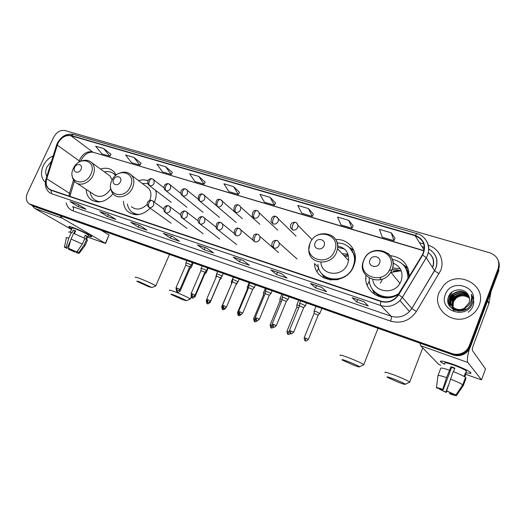 <?xml version="1.0" encoding="UTF-8"?>
<svg xmlns="http://www.w3.org/2000/svg" width="526" height="526" viewBox="0 0 526 526"><rect width="100%" height="100%" fill="white"/><g stroke="black" fill="none" stroke-linecap="round" stroke-linejoin="round"><path stroke-width="0.79" d="M365.971 275.46C363.072 291.989 383.855 304.376 398.636 294.179M318.513 267.372L314.456 263.572C315.186 283.56 346.739 285.874 353.834 265.834L354.991 261.955C357.667 249.876 347.725 238.587 335.733 239.521M123.505 201.215C123.623 205.377 125.004 208.763 127.66 211.367C134.682 216.673 142.217 215.627 150.265 208.23M154.361 202.109L154.44 201.925C156.117 198.072 156.63 194.304 155.972 190.629M86.205 189.413C86.349 193.581 87.789 196.875 90.531 199.295C97.981 204.101 105.496 202.254 113.077 193.752M399.3 270.39L393.297 271.133M148.003 180.714C145.044 179.636 141.882 179.603 138.516 180.609M409.208 276.669C408.781 264.407 402.449 257.392 390.22 255.61M116.207 175.066L114.076 171.844C110.506 168.307 105.989 167.38 100.519 169.07M408.104 268.701L405.027 266.781M31.356 205.087L33.605 206.284L453.044 354.892C456.088 355.938 459.145 355.944 462.216 354.912C466.115 353.459 468.817 350.855 470.323 347.088L498.95 270.463L498.563 269.476C499.621 266.511 499.555 263.611 498.365 260.771M30.745 204.739L452.478 354.222C455.529 355.267 458.6 355.267 461.683 354.235C465.595 352.775 468.311 350.158 469.823 346.378L498.563 269.476L469.823 346.378C468.311 350.158 465.595 352.775 461.683 354.235C458.6 355.267 455.529 355.267 452.478 354.222L31.981 205.35L29.726 204.147M43.263 165.756C40.357 172.758 41.048 178.261 45.335 182.266C41.048 178.261 40.357 172.758 43.263 165.756C45.545 161.134 48.852 157.846 53.192 155.893C48.852 157.846 45.545 161.134 43.263 165.756M439.065 292.456C431.563 309.209 453.557 326.607 469.974 316.054C474.314 313.437 477.365 309.847 479.14 305.284C487.517 285.44 458.245 269.351 443.918 285.085L439.065 292.456C431.563 309.209 453.557 326.607 469.974 316.054C474.314 313.437 477.365 309.847 479.14 305.284C487.517 285.44 458.245 269.351 443.918 285.085L439.065 292.456M57.919 143.315C61.253 137.391 65.586 134.866 70.918 135.728L415.119 235.707C423.884 239.527 426.297 245.925 422.358 254.9L396.689 296.874C392.179 301.411 386.958 302.851 381.034 301.174L50.976 189.971L49.01 188.919C46.308 186.539 45.558 183.16 46.755 178.781L57.919 143.315M57.715 143.25L46.531 178.761C45.118 184.468 46.558 188.295 50.851 190.228L380.903 301.51C388.241 303.384 394.171 301.135 398.695 294.751L422.667 255.057C426.704 245.859 424.232 239.297 415.244 235.378L71.036 135.471C65.572 134.59 61.134 137.187 57.715 143.25M395.033 238.258L391.259 232.814L379.443 229.349L382.27 237.206L393.902 240.665L395.046 238.219M353.176 225.884L348.758 220.361L337.547 217.08L340.993 224.931L352.039 228.218L353.196 225.851M313.417 214.128L308.414 208.546L297.762 205.423L301.76 213.273L312.266 216.39L313.43 214.095M275.585 202.951L270.068 197.309L259.936 194.344L264.427 202.175L274.427 205.147L275.604 202.918M111.058 154.315L103.668 148.569L95.64 146.215L101.932 153.868L109.888 156.235L111.078 154.282M141.047 163.178L133.946 157.438L125.556 154.979L131.566 162.679L139.877 165.144L141.067 163.145M205.193 182.141L198.802 176.434L189.597 173.738L194.929 181.509L204.029 184.218L205.212 182.108M239.554 192.299L233.57 186.618L223.925 183.798L228.856 191.595L238.39 194.429L239.573 192.266M498.175 268.484C500.088 260.975 497.313 255.748 489.837 252.815L65.007 130.54C60.385 129.81 56.617 132.019 53.711 137.168L27.444 192.976C25.518 197.717 26.07 201.326 29.114 203.799L451.906 353.538C454.977 354.583 458.054 354.59 461.151 353.551C465.076 352.085 467.798 349.455 469.317 345.661L498.175 268.484L498.563 269.476M281.43 273.579L287.032 278.116L276.584 274.539L270.837 269.969L281.43 273.579M321.583 287.268L326.613 291.674L315.613 287.913L310.425 283.461L321.583 287.268M363.907 301.694L368.292 305.954L356.707 301.983L352.137 297.683L363.907 301.694M172.469 236.444L179.445 241.263L170.411 238.166L163.33 233.327L172.469 236.444M139.528 225.213L146.872 230.105L138.246 227.147L130.81 222.242L139.528 225.213M108.093 214.503L115.759 219.447L107.514 216.62L99.762 211.662L108.093 214.503M78.058 204.259L86.008 209.256L78.118 206.554L70.096 201.55L78.058 204.259M243.288 260.58L249.403 265.229L239.461 261.823L233.215 257.148L243.288 260.58M207.014 248.219L213.582 252.96L204.114 249.712L197.428 244.952L207.014 248.219M165.624 166.716L156.847 164.145L162.534 171.884L171.22 174.468L172.41 172.416L165.624 166.716L171.22 174.468M204.114 249.712L205.035 247.582M239.461 261.823L240.389 259.634M78.118 206.554L78.92 204.805M107.514 216.62L108.389 214.693M138.246 227.147L139.147 225.121M131.007 222.347L139.64 225.286L130.81 222.242M170.411 238.166L171.325 236.089M356.707 301.983L357.654 299.603M363.979 301.76L352.137 297.683M315.613 287.913L316.56 285.592M310.564 283.553L321.656 287.334L310.425 283.461M276.584 274.539L277.518 272.29M233.57 186.618L238.39 194.429M198.802 176.434L204.029 184.218M133.946 157.438L139.877 165.144M103.668 148.569L109.888 156.235M270.068 197.309L274.427 205.147M308.414 208.546L312.266 216.39M348.758 220.361L352.039 228.218M391.259 232.814L393.902 240.665M51.449 161.489L46.946 166.933C45.374 170.49 45.335 173.639 46.821 176.381M71.825 228.797L68.735 226.686C68.61 226.213 70.116 226.535 73.252 227.646C80.971 230.605 86.908 233.393 91.07 236.023C92.523 237.16 91.511 237.141 88.033 235.977C91.07 237.002 92.234 237.141 91.517 236.384C90.216 234.977 79.59 229.888 73.252 227.646C69.629 226.371 68.196 226.141 68.952 226.949L71.825 228.797M31.908 205.403L34.755 208.441L71.51 229.481M59.846 215.581L62.403 218.277L105.331 243.328L109.073 235.03L101.064 230.184M109.073 235.03L105.555 243.479L87.54 237.048M74.344 250.961L74.041 251.625L68.248 249.041L68.564 248.344M74.705 231.598L75.218 231.887M66.611 247.785L66.473 248.101L67.203 247.976L70.615 240.52M73.857 233.439L74.962 231.026L75.527 231.21M70.274 232.176L72.069 228.264C71.523 227.673 72.562 227.843 75.198 228.771C81.425 231.184 85.837 233.294 88.427 235.102L88.269 235.451M68.88 232.262C68.301 231.696 69.116 231.782 71.326 232.512L72.049 232.919L73.344 230.092L74.422 230.467L75.659 230.927L74.409 233.656M78.262 249.896L77.125 252.395L78.545 252.934L84.055 245.07L86.619 239.429L85.679 239.08L86.961 236.273L85.238 235.28L84.009 237.982M73.64 233.353L84.896 238.442L82.319 244.103L76.796 251.993L68.406 248.252L71.043 239.034L73.64 233.353M86.619 239.429L87.513 240.06L87.342 240.428M71.326 232.512L68.728 238.179L66.098 247.384L67.203 247.976M66.302 237.877C65.711 237.331 66.519 237.43 68.728 238.179M71.043 239.034L82.319 244.103M84.055 245.07L84.982 245.708L84.752 246.01M66.473 248.101L64.442 247.161C63.942 246.76 64.494 246.832 66.098 247.384M68.406 248.252L76.796 251.993M78.545 252.934L79.156 253.328L77.394 253.059L76.329 252.487L76.592 251.915M77.125 252.395L76.329 252.487M74.041 251.625L75.113 252.197L75.553 251.527M75.113 252.197L68.248 249.041M66.999 247.904L66.848 248.515M74.613 231.788L75.172 231.992M73.344 230.092L74.962 231.026M85.1 235.595L86.961 236.273M148.444 286.604L151.935 287.544L140.33 282.192C137.404 281.094 136.319 280.838 137.062 281.41L148.444 286.604M135.471 277.478C134.715 276.801 136.241 277.176 140.054 278.596C147.569 281.574 152.81 283.987 155.775 285.835L155.413 286.118M81.03 169.398C83.47 164.474 76.75 162.403 74.62 167.386C72.167 172.272 78.874 174.415 81.03 169.398M112.123 179.997L109.987 175.947L107.869 174.408M115.595 175.572L114.892 174.744C112.13 171.976 108.626 171.016 104.372 171.864M115.759 175.434L113.905 173.823M95.278 200.248L99.263 201.977M90.176 192.062C90.603 195.047 91.84 197.441 93.878 199.236C95.89 200.939 98.329 201.76 101.183 201.708M77.158 183.383L93.983 194.6C100.065 198.249 105.66 196.303 110.769 188.762M182.515 299.649L186.382 300.688C184.409 299.412 180.556 297.644 174.823 295.369C171.601 294.159 170.391 293.87 171.2 294.494L182.515 299.649M169.556 290.47C168.741 289.734 170.431 290.148 174.639 291.713C182.16 294.685 187.374 297.085 190.28 298.906L189.886 299.215M120.415 181.753C122.893 176.677 115.766 174.474 113.623 179.622C111.131 184.665 118.245 186.934 120.415 181.753M149.627 200.551L149.7 200.399C151.593 195.718 151.278 191.714 148.753 188.4L145.873 186.211M156.202 192.312L155.571 190.313M147.767 183.567L142.309 183.502M147.786 187.427L147.293 187.289M132.736 212.662L137.68 214.713M127.443 203.943C127.844 206.922 129.028 209.374 130.981 211.294C133.433 213.582 136.471 214.595 140.1 214.332M131.382 206.679C136.319 210.492 141.579 209.716 147.162 204.344M353.255 365.011C357.904 366.76 359.981 367.332 359.468 366.714C357.706 365.544 353.932 363.828 348.133 361.553C343.123 359.685 341.157 359.186 342.235 360.054L353.255 365.011M340.25 355.569C339.158 354.531 341.9 355.228 348.468 357.66C356.049 360.612 361.158 362.933 363.788 364.617L363.256 365.044M324.062 245.642C326.705 239.738 317.296 236.831 315.094 242.828C312.424 248.68 321.82 251.678 324.062 245.642M320.899 262.283C321.425 275.92 342.847 277.399 347.64 263.848L348.541 260.541C348.988 252.493 345.358 247.654 337.646 246.036M317.974 264.269C318.381 282.298 346.772 284.566 353.13 266.583L354.208 262.842C356.378 252.276 347.758 242.453 337.258 243.078M354.557 263.736L354.642 263.309C355.523 257.681 354.195 252.855 350.645 248.824M348.002 254.262L342.104 253.617M344.438 248.982L337.646 247.338M348.212 254.946L343.905 255.551M348.442 255.912L345.043 256.773M367.168 285.302L369.022 281.673M365.84 279.181L366.109 278.53M323.339 275.203C327.396 278.938 332.34 280.378 338.172 279.53M324.384 278.188L322.05 273.921M349.389 247.503L353.63 249.949M398.267 382.244C403.442 384.184 405.77 384.828 405.257 384.177C403.547 383.04 399.78 381.33 393.954 379.049C388.392 376.984 386.176 376.412 387.307 377.333L398.267 382.244M385.196 372.71C384.065 371.612 387.149 372.408 394.447 375.104C402.055 378.056 407.144 380.364 409.715 382.007L409.149 382.455M379.562 263.053C382.238 256.918 372.158 253.808 369.949 260.035C367.24 266.11 377.32 269.325 379.562 263.053M372.816 279.615C374.045 292.186 393.415 295.125 399.944 283.435L401.154 280.996C403.547 272.534 400.832 266.544 393.021 263.033M407.893 278.846C408.038 268.056 402.817 261.553 392.238 259.344M401.423 271.298C398.577 269.831 395.513 269.338 392.245 269.805M392.028 269.845L389.115 270.614M381.048 277.176L379.805 279.635M400.477 270.844L390.634 272.488M382.626 278.997L380.337 283.166M374.19 291.47C380.508 297.617 388.037 298.873 396.775 295.25M369.285 278.155C367.733 292.818 386.643 302.634 399.254 293.153M374.926 294.678L372.152 288.945M400.227 268.753L392.606 267.905M408.156 268.852L404.737 266.445M402.62 264.197L407.834 267.99M190.793 267.432L191.319 267.386L189.925 266.564M189.735 268.983L189.005 268.411M180.142 291.148L189.781 268.878L191.319 267.386M205.719 272.77L206.225 272.711L205.14 272.047M204.621 274.335L204.22 273.934M220.959 278.221L221.433 278.149L220.67 277.649M216.567 275.946L215.982 276.005M219.822 279.793L210.19 302.397L209.696 302.108M236.522 283.784L236.976 283.705L236.536 283.389M232.439 281.601L231.466 281.555M231.664 283.626L221.755 306.573M252.618 289.51L252.947 289.057M248.653 287.393L247.273 287.222M247.891 289.418L247.253 289.405L237.535 312.529M265.236 293.324L263.427 293.008M264.473 295.362L263.414 295.217L253.663 318.618M282.186 299.386L279.931 298.926M281.423 301.451L279.924 301.155L270.14 324.838M299.518 305.599L296.802 304.975M298.755 307.69L296.802 307.23L286.992 331.202M319.755 313.503L315.975 311.464L314.048 311.155M318.217 315.14L314.055 313.437L304.212 337.705M191.175 265.328L191.023 264.972C188.176 263.48 186.454 262.829 185.849 263.02M189.682 266.833L185.803 265.163L176 287.768M206.429 270.765L206.304 270.417C203.43 268.911 201.682 268.253 201.05 268.444L201.031 270.495M204.93 272.29L201.011 270.607L191.168 293.475M222.011 276.314L221.913 275.979C219.013 274.454 217.238 273.79 216.58 273.987M220.499 277.86L216.541 276.176L206.665 299.307M237.93 281.982L237.864 281.66C234.938 280.121 233.13 279.444 232.439 279.648M236.411 283.553L232.413 281.857L222.498 305.264M254.203 287.781L254.163 287.472C251.211 285.907 249.377 285.23 248.653 285.434M252.677 289.366L248.627 287.669L238.679 311.359M270.844 293.705L270.831 293.409C267.852 291.831 265.985 291.141 265.229 291.345M269.299 295.316L265.209 293.607L255.222 317.586M287.853 299.767L287.873 299.485C284.862 297.88 282.962 297.183 282.166 297.394M286.302 301.398L282.16 299.682L272.139 323.95M276.262 325.785L286.361 301.26L288.011 299.603M305.258 305.968L305.297 305.691C302.266 304.074 300.333 303.37 299.491 303.581M303.693 307.618L299.491 305.889L289.445 330.466M444.523 364.262L440.367 361.546C440.236 360.415 444.463 361.342 453.05 364.327C460.671 367.135 466.24 369.627 469.757 371.803C472.269 373.611 470.974 373.841 465.852 372.513C470.297 373.684 471.868 373.651 470.566 372.401C467.647 370.265 461.808 367.575 453.05 364.327C443.425 361.014 439.335 360.238 440.781 362L444.523 364.262M419.833 343.13L420.642 345.694L438.664 364.327L440.775 365.3M469.35 349.119C467.371 356.293 466.871 360.744 467.851 362.486L481.5 379.857L485.524 368.969L472.355 350.408C472.078 349.645 472.381 348.015 473.255 345.516L488.851 303.719L487.53 301.036M481.5 379.857L465.72 374.354M490.975 291.798L488.851 303.719M454.116 370.087L453.484 371.665M448.468 385.039L445.818 392.113L439.453 389.207L439.657 388.661M453.524 371.678L454.865 368.095L451.025 366.707L446.541 377.655C440.959 375.728 438.099 375.058 437.967 375.636L436.448 387.721L443.208 389.759L451.624 367.365L454.727 368.47M444.838 363.433C443.799 362.158 446.771 362.723 453.754 365.129C460.092 367.483 464.313 369.43 466.43 370.975L466.167 371.672M464.8 376.826L465.957 373.716L465.372 373.033L464.11 376.419M438.026 375.485L440.749 368.279C440.9 367.648 443.766 368.272 449.355 370.159M453.202 371.553C459.277 373.92 463.393 375.847 465.543 377.326L462.762 384.808L455.832 395.033L447.028 391.199L446.62 390.818L453.202 371.553M454.227 394.428L454.109 394.743L456.463 395.631L463.36 385.446L466.128 377.997L465.398 377.727M450.381 379.068C456.463 381.455 460.592 383.369 462.762 384.808M446.541 377.655L442.787 389.378L443.208 389.759M436.448 387.721C436.679 387.419 438.789 387.971 442.787 389.378M446.62 390.818L455.832 395.033M456.463 395.631C456.101 395.881 453.938 395.302 449.98 393.902L449.579 393.533L449.986 392.442M454.109 394.743L449.579 393.533M445.818 392.113L446.226 392.481L446.85 391.035M446.226 392.481L439.453 389.207M437.191 388.004L437.152 388.339M451.025 366.707L451.624 367.365M465.214 373.447L465.957 373.716M454.451 310.116L453.603 308.88M453.511 308.709L453.248 308.183M453.169 307.999L452.952 307.434M452.893 307.237L453.156 301.503L455.93 297.769C460.46 294.606 464.964 294.711 469.429 298.084M454.392 310.09L453.728 309.038M453.636 308.861L453.386 308.328M453.307 308.144L453.11 307.565M453.05 307.368L453.366 301.832L456.134 298.11C460.145 295.198 464.32 295.047 468.659 297.657L469.455 298.275M455.431 310.491L452.741 307.572M452.643 307.401L452.38 306.862M452.301 306.678L452.294 300.155L455.082 296.408C460.04 293.061 464.76 293.363 469.251 297.308M455.016 310.34L452.86 307.73M452.768 307.552L452.518 307.013M452.439 306.822L452.511 300.497L455.292 296.749C460.145 293.449 464.813 293.699 469.297 297.499M466.062 308.887C460.25 312.056 455.516 311.175 451.86 306.25M451.768 306.073C450.578 303.673 450.46 301.247 451.42 298.801L454.227 295.027C459.619 291.516 464.55 292.022 469.008 296.552M459.336 311.116C455.93 310.669 453.478 309.097 451.985 306.408M451.893 306.231C450.789 303.877 450.703 301.51 451.637 299.143L454.438 295.375C459.724 291.904 464.603 292.357 469.074 296.736M464.563 308.012L468.975 302.91C469.942 300.162 469.711 297.545 468.278 295.053C464.517 287.36 451.755 288.531 448.79 296.184C442.451 309.452 465.464 317.415 471.171 303.772L471.447 303.101C472.532 300.103 472.473 297.157 471.276 294.264C471.986 297.315 471.618 300.221 470.185 303.002C468.903 305.343 467.029 307.013 464.563 308.012C457.127 312.957 446.936 305.119 450.539 297.427L453.359 293.633C459.198 289.957 464.307 290.687 468.699 295.829M465.457 307.894C458.1 313.66 447.008 305.777 450.756 297.769L453.576 293.981C459.303 290.345 464.373 291.016 468.778 296.006M453.557 310.774L451.926 306.329M451.919 306.257L452.406 302.141C454.162 297.723 457.515 295.152 462.485 294.428M445.371 294.475C438.243 310.807 466.753 320.321 472.578 303.18C479.462 286.46 450.92 277.715 445.371 294.475M448.205 297.828L451.808 292.666L449.105 295.54M471.914 295.369C475.248 301.904 473.998 307.539 468.166 312.266M448.422 303.804C448.257 300.004 449.677 296.756 452.682 294.06L452.57 293.883C449.625 296.532 448.198 299.715 448.303 303.436M449.368 305.784C448.98 301.746 450.368 298.295 453.537 295.434L453.432 295.264C450.263 298.124 448.875 301.569 449.257 305.599M450.236 306.98C449.881 303.009 451.269 299.61 454.392 296.795L454.286 296.625C451.15 299.452 449.763 302.864 450.131 306.855M33.605 206.284L30.357 204.417M470.323 347.088L469.317 345.661M453.044 354.892L451.906 353.538M432.477 267.458L432.622 267.096C434.509 261.212 433.095 256.392 428.374 252.644M70.918 135.728L92.543 151.909C87.349 151.028 83.161 153.428 79.978 159.122L78.913 162.192M428.381 245.307C438.881 248.298 444.845 260.252 440.656 270.535L416.362 311.53C409.82 320.755 401.22 323.95 390.562 321.116L73.094 210.9C69.491 209.545 67.17 206.863 66.138 202.839M422.667 255.057L426.257 257.714L434.561 270.726L435.857 268.082C438.349 259.818 436.001 253.44 428.802 248.969M46.051 178.847L56.361 145.709L57.005 145.077M380.903 301.51C380.344 303.548 380.291 304.896 380.758 305.534L51.804 193.798L50.851 190.228M398.695 294.751L402.39 297.354L399.938 300.57C394.322 305.948 387.925 307.605 380.758 305.534L391.134 316.211C398.011 318.223 404.126 316.672 409.478 311.556L411.819 308.492L434.561 270.726L439.046 273.829M50.831 193.404L49.431 192.536C45.637 189.334 44.46 184.922 45.913 179.294L46.531 178.761M423.476 237.213C429.387 243.097 430.327 249.942 426.29 257.76L402.39 297.354L411.819 308.492L416.362 311.53M415.244 235.378L417.006 233.636C427 236.194 431.879 248.555 426.257 257.714L402.357 297.315L399.938 300.57L409.478 311.556L411.851 308.525L435.916 268.168C438.553 259.903 436.179 253.525 428.802 249.048M416.908 233.603L73.548 134.413L71.036 135.471M419.511 242.696L423.785 243.952M424.37 247.332L421.977 246.622M73.094 210.9C73.837 208.953 73.666 207.527 72.568 206.613L391.134 316.211C391.62 317.053 391.436 318.684 390.562 321.116M415.119 235.707L424.173 250.12M424.061 250.665L93.536 152.382M57.229 145.091L80.116 161.535M46.755 178.781L69.491 193.292L68.991 196.04M73.535 179.964L69.491 193.292L70.497 194.16L69.958 196.369M70.274 194.883L74.416 181.207M207.112 248.292L197.677 245.077M163.514 233.426L172.574 236.516L163.599 233.459M108.211 214.575L100.058 211.794M270.989 270.062L281.515 273.651L271.054 270.088M62.403 218.277L34.755 208.441M90.88 174.113C97.514 160.575 79.051 155.025 73.311 168.576C66.578 181.871 84.949 187.92 90.88 174.113M72.147 175.566C72.43 178.321 73.522 180.543 75.428 182.233C80.064 186.737 89.775 182.982 93.056 175.336C95.134 170.299 94.785 166.15 91.997 162.882L90.518 161.686M95.502 200.406L97.751 202.004M116.036 175.211L114.037 173.935M130.409 186.559C137.135 172.587 117.568 166.709 111.788 180.694C104.944 194.403 124.412 200.82 130.409 186.559M110.591 187.164C110.749 190.09 111.782 192.503 113.695 194.403C118.481 199.637 129.146 195.961 132.559 187.789C134.544 182.943 134.255 178.814 131.684 175.414L129.751 173.718M132.795 212.708L135.715 214.739M334.615 250.869C341.749 234.635 316.001 226.897 310.084 243.143C302.746 259.022 328.421 267.484 334.615 250.869M309.847 243.623L308.801 250.028C308.624 264.591 331.406 266.57 336.574 252.125L337.521 248.686C338.152 243.426 336.515 239.251 332.616 236.148M322.629 274.533C324.785 277.222 327.566 279.069 330.979 280.075M355.333 256.583L349.987 248.094L353.873 250.488M390.226 268.385C397.446 251.52 369.87 243.236 363.953 260.107C356.503 276.584 384.013 285.644 390.226 268.385M363.578 260.633L363.394 261.146C356.602 277.301 381.922 287.906 390.838 272.172L392.107 269.634C394.296 263.072 392.922 257.622 387.978 253.289M373.236 290.405C375.866 294.179 379.502 296.638 384.144 297.769M409.096 276.854L407.433 270.502L403.876 265.525M163.974 187.802L152.336 178.814C151.225 178.544 150.245 179.261 149.391 180.951C148.595 183.074 148.694 184.659 149.706 185.711C151.573 186.059 153.046 185.244 154.138 183.265L153.954 179.892L153.276 179.281M152.139 178.755C150.298 178.136 145.886 179.971 148.51 184.896L149.706 185.711M176.19 289.971C177.538 294.126 177.387 291.476 177.453 292.298L176.992 290.641M177.453 292.298C177.689 291.7 176.835 293.824 180.175 291.075L179.037 290.477M180.773 193.331L168.747 183.811C167.662 183.548 166.689 184.278 165.835 185.994C165.026 188.144 165.111 189.741 166.098 190.787C168.004 191.148 169.504 190.327 170.602 188.321L170.457 185.007L169.714 184.291M168.557 183.758C166.709 183.18 162.35 184.869 164.796 189.866L166.098 190.787M191.102 295.211C192.075 299.925 192.371 297.058 192.286 297.92L191.858 296.197M194.995 296.749L194.206 296.23M198.039 199.084L185.553 188.926C184.488 188.676 183.528 189.419 182.673 191.155C181.858 193.331 181.924 194.942 182.877 195.994C184.83 196.362 186.355 195.527 187.46 193.502L187.368 190.254L186.539 189.419M185.369 188.873C183.554 188.387 179.241 189.735 181.463 194.936L182.877 195.994M206.514 300.793L206.264 300.826C207.119 305.724 207.566 302.785 207.422 303.66L207.06 301.792M210.157 302.476L210.19 302.397C206.81 305.218 207.665 303.048 207.422 303.66M215.87 205.153L202.76 194.166C201.721 193.923 200.774 194.679 199.913 196.441C199.091 198.644 199.144 200.275 200.064 201.32C202.063 201.701 203.615 200.86 204.732 198.808L204.699 195.659L203.779 194.673M202.582 194.114C199.308 193.292 197.954 195.291 198.526 200.11L200.064 201.32M222.347 306.743L221.716 306.658C222.59 311.609 223.031 308.637 222.892 309.518L222.616 307.414M242.387 218.665L220.387 199.532C219.375 199.295 218.441 200.071 217.58 201.859C216.751 204.088 216.784 205.732 217.672 206.777C219.717 207.165 221.301 206.323 222.419 204.239L222.452 201.228L221.433 200.058M220.216 199.479C217.028 198.624 215.621 200.59 215.995 205.377L217.672 206.777M238.528 312.845L237.502 312.615C238.396 317.625 238.83 314.614 238.686 315.508L238.574 313.016M259.857 224.313L240.658 206.974C239.547 205.528 238.811 204.877 238.456 205.028C237.469 204.805 236.549 205.6 235.687 207.408C234.852 209.67 234.859 211.32 235.714 212.366C237.805 212.774 239.415 211.919 240.546 209.808L240.658 206.974L239.527 205.581M238.291 204.982C235.24 204.055 233.774 205.968 233.886 210.735L235.714 212.366M257.411 320.794C253.874 322.846 255.301 321.136 254.834 321.623L254.808 318.986L253.624 318.71C254.531 323.76 254.978 320.728 254.834 321.623L254.88 321.642M277.748 230.138L259.318 212.918C258.194 211.242 257.411 210.492 256.971 210.67C256.017 210.453 255.11 211.261 254.249 213.102C253.4 215.39 253.387 217.054 254.203 218.099C256.353 218.514 257.99 217.659 259.134 215.522L259.318 212.918L258.082 211.242M256.813 210.624C253.861 209.696 252.329 211.551 252.224 216.179L254.203 218.099M273.822 327.185C270.344 328.974 271.837 327.442 271.331 327.882L271.344 325.219L270.108 324.93C271.041 330.039 271.475 326.975 271.331 327.882L271.377 327.895M271.995 325.476L271.344 325.219M296.053 236.167L275.959 216.449C275.032 216.245 274.145 217.074 273.277 218.934C272.429 221.255 272.389 222.939 273.165 223.977C275.368 224.405 277.038 223.537 278.188 221.374L278.438 219.066L277.103 217.041M275.808 216.403C273.007 215.463 271.416 217.231 271.028 221.702L273.165 223.977M288.248 331.597L286.953 331.295C287.512 335.917 288.412 333.609 288.202 334.273L288.248 331.597L289.3 332.024M312.089 239.678L298.038 225.45C297.098 223.221 296.23 222.196 295.434 222.373C294.54 222.182 293.666 223.031 292.804 224.924C291.943 227.271 291.884 228.968 292.62 230.007C294.869 230.447 296.572 229.573 297.729 227.377L298.038 225.45L296.625 222.998M295.29 222.334C292.081 222.044 290.424 223.701 290.332 227.298L292.62 230.007M308.348 339.52L308.387 339.428C304.843 342.498 305.698 340.158 305.448 340.809L305.534 338.119L304.173 337.797C304.738 342.452 305.672 340.151 305.448 340.809L305.488 340.822M318.269 315.002L308.387 339.428L305.534 338.119M176.927 288.064L175.96 287.847C176.802 292.758 177.262 289.819 177.117 290.694L176.927 288.064L179.899 289.438L189.735 266.721M163.711 209.026L152.001 200.498C150.863 200.222 149.857 200.965 148.97 202.72C148.161 204.87 148.266 206.448 149.285 207.454C151.172 207.829 152.658 207.014 153.756 205.015L153.474 201.451L152.836 200.906M151.817 200.445C149.851 199.683 145.275 201.958 148.187 206.731L149.285 207.454M179.866 289.517L179.899 289.438C176.486 292.252 177.361 290.082 177.117 290.694M192.135 293.784L191.129 293.554C191.983 298.525 192.444 295.546 192.299 296.427L192.135 293.784L195.107 295.152L204.976 272.172M180.602 214.766L168.57 205.797C167.452 205.535 166.453 206.291 165.565 208.072C164.75 210.249 164.842 211.833 165.835 212.839C167.761 213.227 169.273 212.412 170.378 210.38L170.141 206.863L169.418 206.218M168.392 205.745C166.44 205.035 161.89 207.112 164.625 212.017L165.835 212.839M195.067 295.237L195.107 295.152C191.668 298.012 192.542 295.809 192.299 296.427M207.678 299.629L206.626 299.393C207.763 304.745 207.777 301.181 207.809 302.292L207.678 299.629L210.637 300.997L220.552 277.735M197.927 220.703L185.533 211.228C184.442 210.972 183.456 211.748 182.568 213.556C181.746 215.752 181.812 217.356 182.772 218.356C184.744 218.757 186.289 217.935 187.407 215.877L187.217 212.425L186.408 211.662M185.362 211.176C183.429 210.545 178.919 212.34 181.45 217.416L182.772 218.356M210.604 301.082L210.637 300.997C207.178 303.89 208.059 301.668 207.809 302.292M223.563 305.606L222.459 305.356C223.326 310.399 223.813 307.394 223.662 308.282L223.563 305.606L226.515 306.967L236.463 283.429M215.706 226.864L202.911 216.791C201.846 216.541 200.873 217.337 199.985 219.164C199.15 221.393 199.203 223.011 200.13 224.01C202.148 224.424 203.72 223.589 204.844 221.505L204.726 218.152L203.812 217.238M202.747 216.738C200.814 216.153 196.389 217.757 198.677 222.912L200.13 224.01M226.476 307.053L226.515 306.967C223.024 309.906 223.912 307.651 223.662 308.282M239.797 311.714L238.64 311.451C239.534 316.547 240.014 313.509 239.856 314.403L239.797 311.714L242.742 313.069L252.73 289.241M234.004 233.288L220.716 222.491C219.684 222.248 218.717 223.063 217.83 224.918C216.988 227.179 217.021 228.803 217.915 229.803C219.98 230.23 221.584 229.389 222.715 227.278L222.676 224.05L221.643 222.952M220.558 222.445C217.185 221.577 215.772 223.603 216.311 228.514L217.915 229.803M242.703 313.161L242.742 313.069C239.231 316.047 240.106 313.766 239.856 314.403M259.292 319.4L259.331 319.308C255.794 322.333 256.675 320.018 256.418 320.663L256.399 317.954L255.182 317.678C256.103 322.832 256.576 319.755 256.418 320.663L256.471 320.682M252.94 240.112L238.968 228.33C237.962 228.1 237.016 228.928 236.121 230.815C235.273 233.103 235.286 234.741 236.148 235.74C238.258 236.181 239.889 235.332 241.033 233.196L241.079 230.151L239.928 228.817M238.817 228.284C235.536 227.416 234.057 229.395 234.379 234.208L236.148 235.74M269.358 295.185L259.331 319.308L256.399 317.954M273.369 324.338L272.1 324.049C272.632 328.711 273.579 326.403 273.356 327.067L273.369 324.338L276.301 325.686C272.738 328.757 273.612 326.416 273.356 327.067M278.53 252.585L259.956 236.47C258.963 234.958 258.207 234.241 257.681 234.32C256.708 234.103 255.774 234.951 254.88 236.864C254.025 239.179 254.012 240.836 254.834 241.828C257.004 242.282 258.66 241.421 259.811 239.258L259.956 236.47L258.674 234.82M257.536 234.274C254.354 233.419 252.809 235.326 252.888 239.987L254.834 241.828M293.62 332.314L293.659 332.215C290.063 335.325 290.937 332.951 290.681 333.615L290.733 330.874L289.399 330.565C289.957 335.279 290.911 332.945 290.681 333.615C287.203 335.338 288.715 333.846 288.202 334.273M297.052 258.983L279.313 243.032C278.3 241.204 277.485 240.343 276.873 240.461C275.933 240.257 275.013 241.125 274.118 243.065C273.257 245.412 273.224 247.082 274.007 248.068C276.229 248.535 277.919 247.674 279.076 245.478L279.313 243.032L277.899 240.987M276.735 240.421C273.237 240.178 271.613 241.98 271.876 245.839L274.007 248.068M303.752 307.48L293.659 332.215L290.733 330.874M467.851 362.486L420.642 345.694M487.648 300.721L488.95 303.364M130.902 213.563L127.66 211.367M92.872 200.82L90.531 199.295M462.216 354.912L461.151 353.551M428.361 252.717C433.398 256.484 434.857 261.33 432.72 267.234L432.563 267.596M57.176 143.519L56.519 145.196M57.314 143.223C61.272 136.227 66.618 133.269 73.357 134.36M424.377 247.457L422.069 246.773M49.01 188.919L50.18 189.649M80.432 161.39C83.904 154.644 88.177 151.613 93.266 152.303L424.015 250.876M207.112 248.285L197.598 245.044M108.205 214.575L99.966 211.768M363.972 301.76L352.262 297.769M86.481 239.376L88.427 235.102M84.956 245.681L87.513 240.06M64.494 246.918L66.335 237.903M79.156 253.328L84.982 245.708M151.935 287.544L155.88 285.927M169.523 254.439L155.775 285.835M109.987 175.947L91.997 162.882C89.085 160.2 85.56 159.569 81.431 161.002M115.608 175.263L114.892 174.744M114.017 173.922L116.095 174.829M186.382 300.688L190.399 299.005M191.162 296.861L190.28 298.906M148.753 188.4L131.684 175.414C128.456 172.074 124.452 171.305 119.672 173.093M359.468 366.714L363.939 364.742M378.03 328.316L363.788 364.617M368.904 281.969L369.594 282.718M348.541 260.541L337.521 248.686C340.381 232.4 315.81 227.778 310.044 243.15M354.642 263.309L354.208 262.842M405.257 384.177L409.872 382.132M422.766 347.883L409.715 382.007M363.788 260.12C370.449 242.138 399.523 251.415 392.074 269.595L390.838 272.172L399.944 283.435M408.853 271.409L407.433 270.502L403.922 265.584M193.252 262.849L191.3 267.366M171.246 202.352L149.45 185.612M208.158 268.128L206.199 272.692M200.847 270.995L200.853 270.601M192.286 297.92C192.516 297.315 191.668 299.458 195.028 296.677L204.667 274.224M186.96 207.27L165.874 190.708M201.044 270.075L200.893 270.417M204.686 274.237L206.225 272.711M215.982 277.485L216.015 276.032M203.023 212.28L182.693 195.928M216.594 274.579L216.055 275.848M219.888 279.7L221.433 278.149M206.304 300.74L206.455 300.379M237.469 282.449L236.95 283.678M231.46 283.599L231.493 281.581M222.892 309.518C223.136 308.9 222.274 311.103 225.68 308.236L225.818 307.914M219.441 217.376L199.939 201.274M233.366 277.064L231.532 281.39M235.885 284.796L236.976 283.705M247.273 289.287L247.305 287.249M236.233 222.564L217.626 206.764M249.192 282.666L247.345 287.051M241.421 314.39C237.923 316.968 239.028 314.929 238.686 315.508M263.434 295.093L263.46 293.035M265.354 288.393L263.5 292.837M279.944 301.03L279.964 298.952M281.87 294.244L280.01 298.742M318.605 267.688L317.093 271.528M296.822 307.099L296.835 305.001M298.748 300.228L296.881 304.784M321.866 308.42L319.887 313.318M314.081 313.299L314.081 311.182M316.001 306.342L314.127 310.965M318.289 315.021L319.913 313.345M186.901 260.6L185.915 262.862M185.823 265.051L185.875 263.046M192.424 262.553L191.286 265.17M189.748 266.735L191.313 265.196M171.147 223.248L149.082 207.375M202.109 265.985L201.123 268.28M207.678 267.958L206.547 270.601M204.995 272.185L206.567 270.627M187 228.448L165.657 212.78M217.646 271.488L216.653 273.816M216.567 276.051L216.607 274.013M223.261 273.481L222.13 276.143M220.572 277.754L222.156 276.17M203.214 233.754L182.654 218.316M233.518 277.117L232.518 279.47M232.433 281.732L232.472 279.674M239.185 279.122L238.054 281.811M236.483 283.442L238.081 281.837M219.783 239.152L200.077 223.991M249.732 282.863L248.732 285.25M248.653 287.538L248.686 285.46M255.465 284.895L254.328 287.604M252.75 289.261L254.354 287.63M236.726 244.643L217.961 229.816M266.314 288.735L265.301 291.161M265.229 293.475L265.255 291.378M272.106 290.786L270.969 293.521M269.378 295.204L270.995 293.547M283.264 294.744L282.252 297.197M282.179 299.544L282.199 297.42M289.122 296.815L287.985 299.577M300.596 300.885L299.577 303.377M299.518 305.751L299.531 303.607M306.526 302.983L305.389 305.77M303.772 307.5L305.422 305.797M465.595 373.204L466.43 370.975M456.134 298.11L455.93 297.769M455.292 296.749L455.082 296.408M454.438 295.375L454.227 295.027M453.576 293.981L453.359 293.633"/></g></svg>
